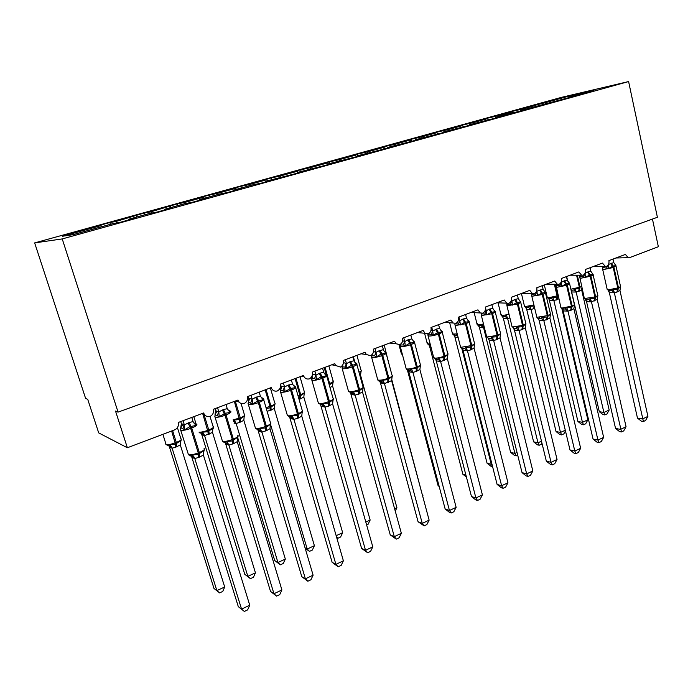 <?xml version="1.0" encoding="UTF-8"?>
<svg xmlns="http://www.w3.org/2000/svg" width="693" height="693" viewBox="0 0 693 693"><rect width="100%" height="100%" fill="white"/><g stroke="black" fill="none" stroke-linecap="round" stroke-linejoin="round"><path stroke-width="1.04" d="M34.65 242.905L85.611 398.414L87.716 399.307L98.709 432.9L127.365 447.756L115.514 411.044L118.07 412.127L657.397 217.281L628.603 81.557L561.33 97.392L34.65 242.905L62.231 238.92L628.603 81.557M652.451 219.066L658.35 246.734L629.738 257.571L628.23 257.701L625.381 254.435L608.904 260.629C609.294 263.262 608.549 265.15 606.661 266.294L605.24 266.337L602.416 263.071L585.498 269.43C585.914 272.089 585.143 274.004 583.203 275.173L581.626 275.199L578.837 271.933L561.477 278.456C561.893 281.15 561.113 283.099 559.121 284.295L557.354 284.277L554.634 281.029L536.798 287.734C537.231 290.462 536.425 292.437 534.381 293.659L532.397 293.598L529.764 290.376L511.434 297.262C511.893 300.026 511.07 302.027 508.965 303.283L506.722 303.162L504.209 299.982L485.369 307.06C485.836 309.858 484.996 311.893 482.83 313.175L480.301 312.959L477.936 309.858L458.567 317.134C459.052 319.967 458.186 322.037 455.968 323.345L453.083 322.999L450.926 320.01L430.994 327.503C431.496 330.362 430.613 332.467 428.326 333.809L425.034 333.281L423.128 330.457L402.616 338.167C403.144 341.069 402.226 343.208 399.878 344.577L396.127 343.789L394.525 341.207L373.406 349.142C373.951 352.087 373.007 354.262 370.59 355.665L366.32 354.513L365.064 352.278L343.312 360.455C343.875 363.435 342.914 365.644 340.419 367.091L335.594 365.454L334.728 363.686L312.309 372.106C312.898 375.13 311.902 377.382 309.338 378.854C307.042 379.4 305.241 378.647 303.932 376.602L303.456 375.433L280.344 384.121C280.951 387.188 279.937 389.475 277.287 390.991C274.558 391.58 272.583 390.575 271.353 387.967L271.214 387.552L247.427 396.699C247.955 399.74 246.89 402.009 244.231 403.508C241.207 404.123 239.12 402.979 237.95 400.052L213.349 409.303L213.565 410.369C213.678 413.115 212.534 415.133 210.118 416.415C206.999 417.065 204.842 415.913 203.629 412.959L178.222 422.505L178.473 424.445C178.24 427.035 176.923 428.854 174.541 429.903L127.365 447.756M110.43 224.298L109.875 222.531L116.026 221.457L116.9 222.903M109.875 222.531L95.201 226.594L101.1 225.589L62.526 236.261L73.311 234.598L113.236 223.527L119.88 222.392L135.603 218.035L128.681 219.239L149.662 213.427L156.956 212.101L172.159 207.883L164.613 209.277L184.927 203.647L192.827 202.148L207.545 198.059L199.411 199.627L219.101 194.17L227.555 192.498L241.822 188.539L233.143 190.272L252.226 184.979L261.209 183.16L275.026 179.322L265.835 181.211L293.815 174.108L307.216 170.383L297.557 172.41L325.441 165.324L338.435 161.72L328.335 163.877L356.115 156.809L368.737 153.309L358.22 155.587L385.897 148.545L398.146 145.14L387.24 147.54L414.812 140.514L426.706 137.214L415.445 139.717L442.896 132.718L454.452 129.513L442.862 132.12L470.192 125.138L481.427 122.02L469.525 124.723L496.725 117.775L507.648 114.743L495.469 117.533L510.187 113.444L522.531 110.611L533.168 107.658L520.712 110.533L582.163 94.057L569.222 97.081L593.918 90.229L569.559 95.946L545.304 102.659L546.11 103.491M128.699 219.95L128.681 219.239M144.612 214.821L144.083 213.08L150.797 211.833L151.585 213.072M164.605 209.979L164.613 209.277M177.78 205.622L177.269 203.907L184.52 202.503L185.239 203.586M199.385 200.32L199.411 199.627M209.979 196.699L209.485 194.993L217.238 193.451L217.948 194.49M233.091 190.965L233.143 190.272M241.251 188.028L240.766 186.348L248.986 184.659L249.714 185.681M265.774 181.895L265.835 181.211M271.63 179.6L271.162 177.945L279.825 176.126L280.561 177.122M297.47 173.094L297.557 172.41M301.16 171.414L300.71 169.776L309.78 167.836L310.525 168.815M328.231 164.553L328.335 163.877M329.877 163.453L329.444 161.833L338.894 159.78L339.648 160.741M358.099 156.263L358.22 155.587M357.969 156.297L357.389 154.106L367.203 151.949L367.966 152.884M387.11 148.207L387.24 147.54M385.135 148.709L384.58 146.587L394.733 144.335L395.504 145.253M415.298 140.384L415.445 139.717M411.555 141.242L411.053 139.267L421.517 136.919L422.297 137.82M442.706 132.761L442.862 132.12M437.075 133.099L436.833 132.146L447.591 129.704L448.38 130.587M469.36 125.329L469.525 124.723M462.066 125.676L461.954 125.199L472.981 122.678L473.778 123.545M495.296 118.105L495.469 117.533M486.529 118.884L486.425 118.434L497.713 115.835L498.51 116.684M520.538 111.071L520.712 110.533M510.377 112.266L510.282 111.842L521.812 109.165L522.617 110.005M545.114 104.227L545.287 103.716M545.304 102.659L523.839 108.091L535.507 105.371L536.365 106.254M569.048 97.566L569.222 97.081M101.1 225.589L101.767 226.706M116.026 221.457L144.083 213.08M136.33 215.835L137.006 216.935M150.797 211.833L177.269 203.907M170.487 206.384L171.18 207.458M184.52 202.503L203.612 197.219L196.067 198.709L209.485 194.993M203.612 197.219L204.322 198.267M217.238 193.451L235.767 188.323L227.737 189.951L240.766 186.348M235.767 188.323L236.486 189.345M248.986 184.659L266.987 179.686L258.506 181.445L271.162 177.945M266.987 179.686L267.715 180.682M279.825 176.126L297.306 171.292L288.401 173.181L300.71 169.776M297.306 171.292L298.051 172.28M309.78 167.836L326.767 163.141L317.472 165.142L329.444 161.833M326.767 163.141L327.936 164.639M338.894 159.78L355.405 155.215L345.746 157.328L357.389 154.106M355.405 155.215L356.592 156.679M367.203 151.949L383.264 147.505L373.25 149.723L384.58 146.587M383.264 147.505L384.398 148.874M394.733 144.335L410.36 140.003L400.026 142.316L411.053 139.267M410.36 140.003L411.434 141.268M421.517 136.919L436.729 132.709L426.091 135.109L436.833 132.146M436.729 132.709L437.751 133.87M447.591 129.704L462.404 125.606L451.481 128.092L461.954 125.199M462.404 125.606L463.374 126.68M472.981 122.678L487.404 118.685L476.221 121.258L486.425 118.434M487.404 118.685L488.34 119.69M497.713 115.835L511.772 111.945L500.329 114.588L510.282 111.842M511.772 111.945L512.655 112.881M521.812 109.165L535.507 105.371M569.637 96.959L569.559 95.946M62.231 238.92L118.07 412.127M235.421 401.004L239.033 402.035M201.854 413.626L204.366 414.475M574.514 304.383L599.306 411.694L603.889 412.465L609.164 410.039L581.626 289.795L576.134 292.056L571.682 291.97L571.145 290.419M609.164 410.039L606.99 413.955L604.885 414.925L603.889 412.465L576.169 292.039M574.454 304.106L571.647 291.952M571.127 290.341L573.743 289.986L575.147 288.929L579.149 288.669L579.383 287.439L576.576 275.208M581.626 289.795L581.825 287.872M576.134 291.918L575.147 288.929M604.885 414.925L603.049 414.613L599.306 411.694M615.263 264.778L615.99 265.748L613.062 265.965L608.662 268.529L604.495 267.784L602.997 267.827L602.46 268.598M609.658 290.861L611.824 290.618L613.348 289.518L617.498 289.241L620.625 286.651L619.949 290.419L616.891 292.091L614.31 292.792L609.416 292.697L608.09 290.558L609.658 290.861M637.473 418.113L642.498 418.953L647.912 416.389L645.564 420.486L643.407 421.509L641.397 421.171L637.473 418.113L609.372 292.68M643.407 421.509L614.345 292.775M647.912 416.389L619.949 290.419M612.993 259.095L613.773 262.578L615.99 265.748M608.471 264.431L613.773 262.578M608.662 268.529L608.22 265.506M610.498 263.349L613.236 267.533L604.053 269.438L602.667 269.265L603.031 266.363M613.348 289.518L614.31 292.645M592.264 273.397L593.078 274.454L590.046 274.705L585.568 277.313L581.41 276.533L579.66 276.663L579.461 277.313M585.213 299.541L587.612 299.852L590.401 298.536L594.637 298.25L597.868 295.599L597.201 299.402L591.415 301.836L586.555 301.672L585.455 299.8L587.612 299.844L584.372 298.57L594.889 296.942L594.066 301.117M615.549 428.465L620.504 429.383L626.056 426.749L623.717 430.881L621.508 431.938L619.525 431.566L615.549 428.465L586.555 301.672M621.508 431.938L591.45 301.819M626.056 426.749L597.201 299.402M590.02 267.723L590.826 271.258L593.078 274.454M585.568 277.313L584.987 273.458L588.166 271.786L590.826 271.258M590.401 298.536L591.424 301.689M568.667 282.242L569.568 283.394L565.713 283.948L561.85 286.33L557.718 285.507L556.055 285.594L555.855 286.261M561.737 308.757L564.215 309.095L566.848 307.796L571.171 307.493L574.514 304.781L573.865 308.628L571.353 310.092L567.922 311.122L563.184 310.914L562.11 309.104L564.189 309.087M593.069 439.085L597.946 440.081L603.646 437.378L601.307 441.545L599.038 442.628L597.089 442.229L593.069 439.085L563.14 310.888M599.038 442.628L597.946 440.081L567.957 311.105M603.646 437.378L573.865 308.628M566.45 276.585L567.272 280.154L569.568 283.394M561.096 282.216L567.272 280.154M561.85 286.33L561.287 282.423M566.848 307.796L567.922 310.975M544.464 291.363L545.426 292.576L541.441 293.165L537.508 295.59L533.402 294.724L531.817 294.768L531.626 295.443L531.834 294.308L531.678 295.72M537.638 318.217L540.133 318.589L542.662 317.307L547.08 316.987L550.537 314.206L549.895 318.096L543.806 320.651L539.111 320.365L538.158 318.659L540.133 318.581L538.747 318.529L536.85 317.299L547.297 315.661L546.595 319.88M570.001 449.982L574.809 451.056L580.647 448.284L578.326 452.494L575.996 453.594L574.073 453.161L570.001 449.982L539.111 320.365M575.996 453.594L574.809 451.056L543.84 320.634M580.647 448.284L549.895 318.096M542.238 285.689L543.095 289.293L545.426 292.576M536.512 291.311L543.095 289.293M536.729 290.688L536.919 291.484M537.508 295.59L536.945 291.623M542.662 317.307L543.806 320.504M519.62 300.736L520.642 302.001L516.51 302.633L512.499 305.102L510.559 304.27L507.103 304.14L506.739 304.868L506.973 303.621L506.774 305.18M513.115 327.988L515.436 328.335L517.827 327.07L522.331 326.732L525.909 323.891L525.294 327.815L521.898 329.651L519.04 330.448L514.483 330.111L513.366 328.101M546.335 461.157L551.056 462.318L557.051 459.476L554.729 463.721L552.338 464.856L550.45 464.388L546.335 461.157L514.44 330.085M552.338 464.856L551.056 462.318L519.066 330.431L516.363 328.179M557.051 459.476L525.294 327.815M517.385 295.027L518.269 298.683L520.642 302.001M511.243 300.649L511.945 301.074L514.622 299.567L518.269 298.683M511.547 299.411L511.919 300.935M512.499 305.102L511.945 301.074M517.827 327.07L519.031 330.292M587.855 419.845L585.68 423.795L583.523 424.792L582.449 422.332L553.889 300.649L549.436 300.511L577.936 421.5L582.449 422.332L587.855 419.845L561.91 308.775M558.827 298.839L553.889 300.649M549.436 300.511L548.891 298.952L549.48 300.528M548.094 298.475L550.216 298.778L552.815 297.522L556.895 297.245L557.103 296.006L554.357 284.251M553.854 300.519L552.815 297.522M583.523 424.792L581.722 424.454L577.936 421.5M539.518 318.615L539.249 317.489M526.68 309.277L556.046 431.54L560.481 432.441L531.046 309.476L526.723 309.303L525.736 307.631L526.723 309.303M565.462 430.925L563.851 433.879L561.642 434.901L560.481 432.441L565.297 430.232M534.719 308.359L531.046 309.476M525.277 307.242L527.46 307.562L529.92 306.323L534.147 305.968M531.02 309.347L529.92 306.323M561.642 434.901L559.866 434.528L556.046 431.54M503.352 318.269L533.61 441.831L537.976 442.801L507.631 318.52L503.395 318.295L502.486 316.71L503.395 318.295M541.987 443.286L541.493 444.204L539.223 445.252L537.976 442.801L541.476 441.19M509.918 317.948L507.631 318.52L505.084 316.406L506.444 315.35L507.597 318.39M502.044 316.268L505.084 316.406M539.223 445.252L537.482 444.854L533.61 441.831M479.426 327.494L510.62 452.373L514.899 453.421L483.619 327.806L479.469 327.512L478.638 326.022L479.469 327.512M517.714 455.188L516.25 455.864L514.899 453.421L517.03 452.442M484.39 327.607L483.619 327.806M477.988 325.459L481.029 325.658L482.371 324.601L483.584 327.676M516.25 455.864L514.535 455.44L510.62 452.373M494.092 310.36L495.166 311.685L490.895 312.361L486.807 314.873L484.866 314.024L481.488 313.842L481.193 314.899M488.834 338.357L490.869 338.21L492.316 337.101L496.916 336.746L500.623 333.835L500.017 337.803L496.535 339.683L493.589 340.497L489.137 340.098L488.106 338.158M522.046 472.635L526.671 473.882L532.83 470.963L530.517 475.242L528.066 476.412L526.212 475.909L522.046 472.635L489.093 340.072M528.066 476.412L526.671 473.882L493.624 340.488M532.83 470.963L500.017 337.803M491.839 304.634L492.758 308.324L495.166 311.685M485.265 310.247L486.261 310.785L489.007 309.243L492.758 308.324M485.472 307.597L486.226 310.637M486.807 314.873L486.261 310.785M492.316 337.101L493.589 340.35M458.16 337.604L454.885 336.954L487.058 463.184L491.242 464.31L461.781 348.362M492.558 466.528L491.242 464.31L491.917 464.007M454.885 336.954L454.504 335.707L454.929 336.971M453.326 334.901L455.518 335.308L457.406 334.632M492.61 466.727L491.016 466.294L487.058 463.184M467.844 320.244L468.988 321.639L464.57 322.358L460.395 324.913L458.454 324.047L455.162 323.804L454.894 324.896M462.664 348.648L464.665 348.518L466.086 347.41L470.79 347.037L474.627 344.057L474.047 348.068L470.46 349.991L467.437 350.84L463.089 350.355L462.118 348.475M497.098 484.416L501.628 485.758L507.952 482.761L505.647 487.075L503.127 488.279L501.316 487.733L497.098 484.416L463.054 350.337M503.127 488.279L501.628 485.758L467.472 350.823M507.952 482.761L474.047 348.068M465.592 314.501L466.536 318.234L468.988 321.639M458.541 320.105L459.857 320.764L462.681 319.187L466.536 318.234M458.913 317.004L459.823 320.616L458.454 324.047M455.058 323.822L454.885 324.367M460.395 324.913L459.857 320.764M466.086 347.41L467.428 350.684M436.841 359.251L436.538 358.09M465.939 475.173L462.881 474.272L429.703 346.656M431.02 347.228L429.738 346.682M462.881 474.272L466.424 477.053M440.852 330.396L442.073 331.878L437.491 332.64L433.229 335.239L431.297 334.347L428.031 334.061L427.867 334.554M435.75 359.225L437.716 359.121L439.128 358.012L443.936 357.614L447.903 354.556L447.34 358.619L443.659 360.585L440.549 361.46L436.321 360.906L435.395 359.087M471.474 496.526L475.9 497.964L482.397 494.88L480.11 499.237L477.52 500.467L475.745 499.887L471.474 496.526L436.278 360.88M477.52 500.467L475.9 497.964L440.583 361.451M482.397 494.88L447.34 358.619M438.6 324.645L439.57 328.43L442.073 331.878M431.029 330.258L432.709 331.02L436.434 329.097L439.57 328.43M431.73 327.226L432.675 330.882M433.229 335.239L432.709 331.02M439.128 358.012L440.54 361.304M439.041 485.949L438.089 485.637L407.137 369.014M438.089 485.637L439.189 486.512M413.089 340.843L414.388 342.403L409.641 343.217L405.292 345.868L403.369 344.941L400.078 345.01M408.082 370.097L410.013 370.019L411.391 368.919L416.311 368.494L420.426 365.367L419.88 369.473L416.095 371.483L412.898 372.392L408.792 371.76L407.908 369.993M445.149 508.965L449.454 510.507L456.133 507.337L453.854 511.729L451.195 513.002L449.471 512.378L445.149 508.965L408.757 371.734M451.195 513.002L449.454 510.507L412.924 372.375M456.133 507.337L419.88 369.473M411.876 339.007L410.836 335.074L411.841 338.912L414.388 342.403M402.711 340.705L404.781 341.58L407.77 339.925L411.841 338.912M403.768 337.734L404.747 341.432M405.292 345.868L404.781 341.58M411.391 368.919L412.889 372.236M422.617 495.902L391.623 379.062M381.488 382.293L381.237 381.358M422.713 496.266L422.981 495.738M384.511 351.585L385.906 353.239L380.985 354.097L376.542 356.8L374.618 355.856L371.474 355.769M379.608 381.289L381.496 381.237L382.848 380.136L387.881 379.695L392.143 376.481L391.623 380.639L384.442 383.636L380.474 382.917L379.634 381.219M418.078 521.751L422.262 523.397L429.132 520.14L426.871 524.575L424.133 525.874L418.078 521.751L380.44 382.891M424.133 525.874L422.262 523.397L384.468 383.619M429.132 520.14L391.623 380.639M382.259 345.816L383.714 350.563L385.906 353.239M373.544 351.464L376.039 352.442L379.114 350.753L383.307 349.696M374.991 348.553L376.004 352.295M376.542 356.8L376.039 352.442M382.848 380.136L384.433 383.48M394.62 508.783L396.916 507.726L360.551 375.208L359.936 375.658M360.551 375.208L360.975 371.872M395.253 511.087L396.916 507.726M355.093 362.63L355.951 362.941L356.583 364.388L351.481 365.306L346.933 368.052L345.027 367.082L342.039 366.848M350.303 392.81L352.148 392.784L353.473 391.684L358.627 391.216L363.045 387.924L363.002 388.53M390.246 534.901L394.3 536.659L401.36 533.315L399.116 537.785L396.301 539.128L390.246 534.901L350.528 392.775M396.301 539.128L394.3 536.659L355.18 395.201L351.29 394.378M401.36 533.315L362.543 392.125L355.18 395.201M352.85 356.869L354.218 361.46L356.583 364.388M343.494 362.578L346.448 363.626L350.511 361.555L353.932 360.802M345.365 359.684L346.413 363.478M346.933 368.052L346.448 363.626M353.473 391.684L355.137 395.053M363.045 387.924L362.543 392.125M365.817 522.046L370.149 520.053L332.623 386.157L329.989 387.517M328.932 383.749L329.608 383.498L329.599 384.806L333.021 382.034L332.978 382.666M332.579 386.018L333.021 382.034M370.149 520.053L368.07 524.315L366.64 524.973M324.783 374.003L325.797 374.376L326.377 375.875L321.093 376.845L316.45 379.651L314.553 378.647L311.72 378.274M320.131 404.677L321.924 404.677L323.215 403.577L328.491 403.092L333.073 399.705L333.038 400.337M361.607 548.423L365.523 550.311L372.791 546.864L370.564 551.377L367.671 552.754L361.607 548.423L320.564 404.669M367.671 552.754L365.523 550.311L325.017 407.12L321.283 406.202M372.791 546.864L332.605 403.958L329.392 405.769L325.017 407.12M322.557 368.252L323.856 372.669L326.377 375.875M312.5 374.159L315.973 375.147L319.23 373.371L323.683 372.236M314.847 371.153L315.93 375M316.45 379.651L315.973 375.147M311.859 378.127L312.422 374.748M323.215 403.577L324.974 406.973M333.073 399.705L332.605 403.958M336.157 535.698L342.654 532.709L303.829 397.124L299.081 399.454M299.87 399.168L299.826 396.275L304.244 393.096L304.314 393.659M303.829 397.124L304.244 393.096M342.654 532.709L340.592 537.006L337.803 538.296L336.763 537.785M337.803 538.296L336.486 536.841M293.555 385.706L294.733 386.166L295.27 387.708L290.731 388.375L285.031 391.597L280.483 390.064M289.042 416.891L290.783 416.926L292.048 415.835L297.444 415.315L302.2 411.841L302.269 412.404M332.138 562.344L335.897 564.362L343.381 560.81L341.181 565.358L338.193 566.779L332.138 562.344L289.596 416.917M338.193 566.779L335.897 564.362L293.945 419.404L290.376 418.373M343.381 560.81L301.758 416.146L298.449 418L293.945 419.404M291.355 379.989L292.585 384.208L295.27 387.708M280.639 390.02L281.029 386.053L284.572 387.023L287.933 385.195L292.515 384.017M280.431 384.087L281.003 386.07M283.402 382.969L284.528 386.867M285.031 391.597L284.572 387.023M292.048 415.835L293.901 419.248M302.2 411.841L301.758 416.146M305.067 547.886L307.198 549.021L314.388 545.712L274.263 408.549L267.134 411.425M314.388 545.712L312.352 550.051L309.485 551.377L307.198 549.021L270.616 424.67M266.303 408.619L270.071 407.735L270.019 406.41L265.15 389.83M270.192 410.646L270.071 407.735L274.653 404.469L274.593 405.284M274.263 408.549L274.653 404.469M309.485 551.377L305.189 548.31M261.356 397.765L262.716 398.31L263.193 399.904L258.48 400.623L252.633 403.915L248.285 402.217M256.999 429.487L258.688 429.556L259.918 428.465L265.454 427.928L270.383 424.35L270.331 425.173M301.793 576.68L305.388 578.828L313.106 575.173L310.923 579.764L307.848 581.228L301.793 576.68L257.805 429.547M307.848 581.228L305.388 578.828L261.911 432.06L258.558 430.959L257.883 429.556M313.106 575.173L269.975 428.707L266.562 430.613L261.911 432.06M259.182 392.073L260.386 396.162L263.193 399.904M248.553 401.758L248.839 398.189L252.191 399.255L255.656 397.384L260.386 396.162M248.215 396.197L248.839 398.189M250.987 395.157L252.148 399.099M252.633 403.915L252.191 399.255M259.918 428.465L261.867 431.912M270.383 424.35L269.975 428.707M237.69 437.629L274.714 560.576L277.936 562.491L285.334 559.086L243.841 420.304L239.648 422.453L236.114 423.458L234.069 423.154L235.802 423.553C236.287 423.172 235.516 422.401 233.489 421.223M285.334 559.086L283.316 563.461L280.37 564.821L277.936 562.491L236.131 423.44M233.411 420.972L234.191 420.027L239.457 419.534L234.338 401.412M239.648 422.453L239.457 419.534L244.205 416.181L243.841 420.304M236.088 423.302L234.191 420.027M280.37 564.821L274.714 560.576M228.136 410.187L229.695 410.836L230.119 412.474L225.216 413.253L219.231 416.614L215.073 414.769M223.969 442.472L225.589 442.576L226.776 441.493L232.45 440.921L237.578 437.248L237.812 437.768M270.53 591.45L273.96 593.736L281.904 589.96L279.747 594.603L276.585 596.11L270.53 591.45L225.641 443.711M276.585 596.11L273.96 593.736L228.889 445.114L225.693 443.866M281.904 589.96L237.197 441.658L233.68 443.615L228.889 445.114M226.005 404.547L227.252 408.688L230.119 412.474M215.41 414.189L215.636 410.698L218.806 411.876L223.389 409.572L227.252 408.688M215.003 408.679L215.618 410.715M217.55 407.727L218.763 411.72M219.231 416.614L218.806 411.876M226.776 441.493L228.837 444.958M237.578 437.248L237.197 441.658M255.448 572.842L253.456 577.26L250.424 578.655L247.843 576.342L255.448 572.842L212.517 432.406L204.574 435.646L201.741 434.52L244.776 574.306L247.843 576.342L204.591 435.628M199.22 432.735L201.36 433.255L202.547 432.198L207.943 431.67L202.798 413.938M208.212 434.606L207.943 431.67L212.855 428.231L213.132 428.75M212.517 432.406L212.855 428.231M204.539 435.49L202.547 432.198M250.424 578.655L244.776 574.306M193.771 422.869L195.634 423.761L195.998 425.45L189.847 426.689L184.754 429.729L180.812 427.728M189.882 455.873L191.45 456.011L192.593 454.937L198.415 454.331L203.733 450.554L204.054 451.048M238.314 606.67L241.562 609.095L249.757 605.214L247.626 609.892L244.36 611.443L238.314 606.67L191.77 457.059M244.36 611.443L241.562 609.095L194.811 458.584L191.822 457.215M249.757 605.214L203.387 455.015L199.757 457.025L194.811 458.584M191.77 417.411L193.07 421.604L195.998 425.45M181.219 427.001L181.393 423.605L184.347 424.904L189.085 422.531L193.07 421.604M180.734 421.561L181.375 423.622M183.047 420.694L184.303 424.74M184.754 429.729L184.347 424.904M192.593 454.937L194.759 458.428M203.733 450.554L203.387 455.015M224.697 586.997L222.73 591.45L219.612 592.887L216.866 590.601L224.697 586.997L180.275 444.863L176.819 446.742L172.089 448.198L169.447 446.968L213.972 588.435L216.866 590.601L172.107 448.189M165.688 443.754L165.93 444.534L168.875 445.772L169.958 444.733L175.485 444.178L171.613 431.003M175.831 447.124L175.485 444.178L180.578 440.644L180.925 441.138M180.275 444.863L180.578 440.644M172.055 448.042L169.958 444.733M219.612 592.887L213.972 588.435M570.867 289.198L580.041 287.179L577.295 275.208M578.646 291.389L579.149 288.669L579.807 288.418L580.041 287.179L581.6 286.452M579.305 291.129L579.807 288.418M573.743 289.986L576.134 292.056M607.103 289.042L608.61 289.795L617.775 287.95L616.891 292.091M615.964 265.696L613.236 267.533L617.775 287.95L618.451 287.682C620.304 286.919 620.963 286.348 620.408 285.966L616.016 266.129M617.567 291.822L618.451 287.682L613.92 267.273L611.174 263.097M609.416 292.697L608.783 290.947L610.438 290.835L607.224 289.561L602.546 268.806M606.721 267.784L607.969 265.228M602.997 267.827L603.464 266.363M614.31 292.792L611.824 290.618M587.465 272.054L590.211 276.299L580.959 278.214L579.539 277.546M593.035 274.35C593.546 274.714 592.836 275.277 590.904 276.039L590.211 276.299L594.889 296.942L595.59 296.673C597.548 295.868 598.232 295.261 597.643 294.854L593.113 274.835M594.759 300.84L595.59 296.673L590.904 276.039L588.166 271.786M584.242 297.999L579.625 276.386M583.619 276.55L584.918 273.536M579.954 276.559L580.431 275.199M591.415 301.836L588.885 299.645M586.599 301.689L585.992 300M563.825 280.977L566.571 285.299L557.259 287.214L555.925 286.512M560.784 307.207L560.923 307.805L562.118 308.03L571.404 306.176L570.642 310.377M569.499 283.229C570.096 283.61 569.36 284.208 567.29 285.031L566.571 285.299L571.404 306.176L572.123 305.899C574.194 305.05 574.913 304.409 574.28 303.976L569.611 283.758M571.353 310.092L572.123 305.899L567.29 285.031L564.544 280.708M559.909 285.551L561.217 282.268M556.306 285.507L556.791 284.277M567.922 311.122L565.349 308.905M563.184 310.914L562.621 309.286M539.552 290.15L542.298 294.542L531.834 296.283L536.703 316.649M545.226 292.125L545.348 292.342C546.023 292.741 545.252 293.382 543.035 294.256L542.298 294.542L547.297 315.661L548.024 315.376C550.225 314.466 550.987 313.79 550.303 313.34L545.486 292.922M547.331 319.594L548.024 315.376L543.035 294.256L540.289 289.873M535.559 294.785L536.876 291.467M532.033 294.698L532.493 293.633M543.806 320.651L541.181 318.416M539.154 320.383L538.626 318.832M514.622 299.567L517.368 304.028L506.955 305.778L512.136 327.044L522.531 325.398L521.898 329.651M520.296 301.308L520.564 301.715C521.283 302.131 520.478 302.806 518.13 303.742L517.368 304.028L522.531 325.398L523.284 325.104C525.615 324.142 526.411 323.423 525.675 322.947L520.712 302.33M522.652 329.348L523.284 325.104L518.13 303.742L515.384 299.281M511.962 326.351L513.885 328.239L515.436 328.326L513.998 328.638L514.483 330.111M510.559 304.27L511.876 300.909M507.103 304.14L507.493 303.378M547.184 297.072L548.414 297.765L557.787 295.738L555.102 284.26M556.427 299.974L556.895 297.245L558.073 295.625M557.103 299.714L557.57 296.985M551.42 298.57L553.854 300.667M524.384 305.83L525.528 306.549L533.896 304.92M531.8 294.404L531.609 293.581M533.662 308.783L534.156 306.003M534.346 308.515L534.303 306.618M528.542 307.38L531.02 309.494M501.741 314.215L501.134 315.367L502.07 315.549L509.052 314.397M502.321 316.389L504.071 316.571M477.676 323.466L477.165 324.61L478.005 324.783L483.497 324.055M478.456 325.658L479.002 326.152L480.11 325.814L477.165 324.61L474.168 312.638M481.029 325.658L483.593 327.815M489.007 309.243L491.753 313.782L481.384 315.54L486.737 337.058L497.089 335.403L496.535 339.683M494.724 310.819L495.097 311.339C495.876 311.772 495.027 312.491 492.532 313.487L491.753 313.782L497.089 335.403L497.869 335.1C500.337 334.078 501.178 333.316 500.389 332.813L495.261 311.997M497.305 339.371L497.869 335.1L492.532 313.487L489.786 308.948M486.555 336.322L488.331 338.219L490.038 338.349L488.695 338.73L489.137 340.098M484.866 314.024L486.191 310.62M481.488 313.842L481.791 313.314M493.589 340.497L490.869 338.21M452.988 332.961L452.564 334.095L457.215 333.896M453.958 335.169L454.504 335.707L455.518 335.299L452.564 334.095L449.67 322.765M456.34 335.161L457.683 335.741M462.681 319.187L465.427 323.804L455.102 325.571L460.637 347.349L470.945 345.686L470.46 349.991M468.468 320.625L468.936 321.223C469.767 321.682 468.866 322.444 466.224 323.501L465.427 323.804L470.945 345.686L471.742 345.374C474.358 344.282 475.251 343.477 474.402 342.957L469.109 321.924M471.257 349.67L471.742 345.374L466.224 323.501L463.487 318.884M460.438 346.569L462.066 348.458L463.938 348.64L462.707 349.107L463.089 350.355M467.437 350.84L464.665 348.518M427.65 342.706L427.321 343.832L430.162 343.91M428.811 344.923L429.374 345.53L430.535 345.348M435.611 329.409L438.348 334.113C434.537 335.455 431.332 336.096 428.742 336.018L427.85 335.169M433.593 357.112L434.476 358.099C437.075 358.246 440.272 357.631 444.057 356.263L443.659 360.585M440.8 330.344L442.039 331.384C442.931 331.869 441.978 332.675 439.171 333.801L438.348 334.113L444.057 356.263L444.88 355.942C447.661 354.781 448.596 353.924 447.687 353.369L442.229 332.129M444.473 360.265L444.88 355.942L439.171 333.801L436.434 329.097M431.297 334.347L432.631 330.856M440.549 361.46L437.716 359.121M436.321 360.906L435.992 359.788L437.344 359.745L437.084 359.225L435.048 358.974L433.801 357.934L428.075 335.888L428.135 333.861M401.637 352.72L401.403 353.828L402.269 353.984M407.77 339.925L410.499 344.716C406.583 346.093 403.361 346.734 400.831 346.621L400.034 345.746M405.968 367.948L406.765 368.971C409.303 369.152 412.517 368.537 416.406 367.134L416.095 371.483M413.002 340.748L414.379 341.831C415.332 342.342 414.327 343.191 411.347 344.395L410.499 344.716L416.406 367.134L417.247 366.805C420.201 365.566 421.197 364.665 420.218 364.085L414.587 342.628M416.935 371.153L417.247 366.805L411.347 344.395L408.619 339.605M403.369 344.941L404.703 341.406M412.898 372.392L410.013 370.019M408.792 371.76L408.524 370.781L409.953 370.798L409.468 370.114L407.25 369.767L406.202 368.832L400.277 346.509L400.381 344.3M388.08 360.603L384.243 345.071M379.114 350.753L381.834 355.63C377.824 357.042 374.584 357.675 372.115 357.527L371.405 356.626M377.555 379.106L378.257 380.154C380.734 380.379 383.965 379.764 387.95 378.326L387.733 382.701M384.407 351.464L385.923 352.581C386.945 353.109 385.871 354.019 382.709 355.292L381.834 355.63L387.95 378.326L388.816 377.98C391.961 376.663 393.009 375.71 391.969 375.095L386.148 353.413M388.591 382.363L388.816 377.98L382.709 355.292L379.989 350.424M374.618 355.856L375.961 352.269M380.474 382.917L380.266 382.103L381.808 382.215L381.046 381.315L378.638 380.855L377.806 380.033L371.673 357.432L372.124 354.539M384.442 383.636L381.496 381.237M354.937 362.456L353.352 356.678M358.974 372.158C361.122 371.127 361.772 370.4 360.94 369.967L356.93 355.336M349.618 361.893L352.33 366.857C348.215 368.312 344.949 368.945 342.55 368.754L341.935 367.836M348.302 390.592L348.908 391.666C351.316 391.935 354.573 391.328 358.662 389.838L358.541 394.239M355.881 362.863L356.635 363.643C357.727 364.197 356.592 365.159 353.231 366.519L352.33 366.857L358.662 389.838L359.554 389.492C362.889 388.089 364.007 387.066 362.898 386.434L356.878 364.518M359.424 393.893L359.554 389.492L353.231 366.519L350.511 361.555M345.027 367.082L346.37 363.453M351.325 394.404L351.178 393.771L352.893 394.014L351.793 392.844L348.57 391.571L342.221 368.685L342.888 364.657M355.154 395.209L352.148 392.784M326.169 374.61L324.203 367.636M328.863 365.887L332.986 380.639C333.974 381.211 332.848 382.164 329.608 383.498L325.069 367.316M319.23 373.371L321.942 378.43C317.706 379.929 314.431 380.552 312.101 380.318L311.573 379.383M318.174 402.425L318.685 403.517C321.024 403.837 324.298 403.231 328.499 401.706L328.473 406.133M325.675 374.22L326.49 375.026C327.642 375.606 326.438 376.628 322.86 378.075L321.942 378.43L328.499 401.706L329.418 401.342C332.961 399.844 334.147 398.77 332.969 398.103L326.749 375.952M329.392 405.769L329.418 401.342L322.86 378.075L320.157 373.025M314.553 378.647L315.895 374.974M311.781 378.101L312.222 377.408M324.991 407.137L321.924 404.677M321.318 406.228L323.163 406.237C323.796 405.925 323.284 405.422 321.647 404.721L318.468 403.456L311.885 380.266L312.214 377.416M297.973 395.59L299.8 394.958L295.097 378.577M299.826 396.275L299.8 394.958L300.684 394.62L295.98 378.248M300.753 398.83L300.684 394.62C304.106 393.208 305.301 392.203 304.262 391.606L300.008 376.732M287.933 385.195L290.618 390.35C286.278 391.891 282.978 392.515 280.726 392.238L280.293 391.285M287.136 414.622L287.552 415.731C289.821 416.095 293.104 415.497 297.418 413.929L297.505 418.373M294.56 385.923L295.426 386.755C296.656 387.361 295.374 388.435 291.571 389.986L290.618 390.35L297.418 413.929L298.371 413.556C302.131 411.954 303.395 410.81 302.139 410.117L295.712 387.725M298.449 418L298.371 413.556L291.571 389.986L288.886 384.84M283.142 390.566L284.494 386.841M280.5 389.942L281.306 388.028L281.029 386.053M293.919 419.412L290.783 416.926M290.41 418.407L289.691 416.926M266.017 407.649L270.92 406.063L266.069 389.492M271.093 410.291L270.92 406.063C274.549 404.565 275.814 403.508 274.723 402.876L270.339 387.881M255.656 397.384L258.333 402.642C253.889 404.218 250.571 404.842 248.397 404.521L248.042 403.551M255.137 427.191L255.474 428.326C257.666 428.733 260.966 428.127 265.384 426.524L265.592 430.994M262.508 397.99L263.427 398.83C264.726 399.471 263.357 400.615 259.321 402.269L258.333 402.642L265.384 426.524L266.363 426.134C270.365 424.437 271.708 423.224 270.383 422.496L263.73 399.852M266.562 430.613L266.363 426.134L259.321 402.269L256.644 397.011M250.762 402.85L252.122 399.073M248.267 402.157L248.822 398.241M261.893 432.068L258.688 429.556M233.091 419.897L240.298 417.836L235.274 401.065M240.575 422.089L240.298 417.836C244.144 416.25 245.487 415.124 244.334 414.475L241.034 403.421M233.463 421.145L236.114 423.458M222.375 409.961L225.034 415.315C220.608 416.9 217.316 417.532 215.159 417.221L214.778 416.207M222.132 440.168L222.496 441.337C224.671 441.736 227.954 441.12 232.354 439.509L232.675 444.005M230.509 411.313C231.765 411.997 230.275 413.201 226.048 414.934L225.034 415.315L232.354 439.509L233.359 439.119C237.543 437.335 238.998 436.062 237.725 435.282M233.68 443.615L233.359 439.119L226.048 414.934L223.389 409.572M229.062 411.183L229.799 411.192M217.368 415.514L218.728 411.694M215.021 414.743L215.636 410.698M228.863 445.123L225.589 442.576M225.727 443.901L225.086 442.576M199.047 432.172C201.213 432.293 204.132 431.678 207.813 430.336L208.775 429.963L203.993 414.345M209.165 434.234L208.775 429.963C212.786 428.309 214.232 427.122 213.123 426.42M212.768 429.262L213.106 428.776M201.109 433.255L201.776 434.554M201.472 433.238L203.17 433.887L204.574 435.646M188.037 422.929L190.679 428.395C186.261 429.981 182.987 430.622 180.847 430.327L180.457 429.279M188.089 453.551L188.47 454.773C190.618 455.145 193.893 454.53 198.267 452.919L198.726 457.432M196.587 424.194C197.722 424.939 196.102 426.212 191.727 427.997L190.679 428.395L198.267 452.919L199.307 452.512C203.647 450.667 205.232 449.324 204.071 448.475M199.757 457.025L199.307 452.512L191.727 427.997L189.085 422.531M194.828 424.047L195.695 424.038M182.917 428.595L184.269 424.714M180.726 427.728L181.393 423.605M193.867 422.981L195.634 423.761M194.794 458.593L191.45 456.011M191.857 457.241L191.259 456.003M204.011 451.1L203.647 451.637M162.881 434.312L166.121 444.603C168.07 444.932 171.136 444.343 175.32 442.827L176.308 442.446L172.609 430.63M176.819 446.742L176.308 442.446C180.457 440.739 182.025 439.501 181.02 438.738M180.466 441.813L180.89 441.181M168.841 445.772L169.473 447.002M168.919 445.755L172.089 448.198M628.23 257.701L615.93 257.987M605.24 266.337L593.295 266.493M581.626 275.199L570.079 275.225M557.354 284.277L546.257 284.173M532.397 293.598L521.82 293.364M506.722 303.162L496.734 302.789M480.301 312.959L470.98 312.465M453.083 322.999L444.56 322.401M425.034 333.281L417.429 332.597M396.127 343.789L389.596 343.061M366.32 354.513L361.036 353.794M335.594 365.454L331.713 364.813M303.932 376.602L301.594 376.134M271.353 387.967L270.582 387.794M567.723 281.124L566.657 276.507M579.824 275.753L579.695 275.199M572.453 290.194L571.075 290.124M620.452 287.223L620.538 286.46M597.687 296.197L597.79 295.383M556.037 285.23L560.923 307.805L564.215 309.087M574.332 305.396L574.436 304.548M550.355 314.839L550.476 313.946M525.736 324.523L525.866 323.596M550.242 298.77L547.305 297.574L544.317 284.91M550.216 298.77L548.891 298.943M527.46 307.562L524.506 306.358L521.422 293.511M527.434 307.562L526.169 307.779M504.097 316.571L501.134 315.367L498.059 302.841M500.459 334.45L500.597 333.506M481.349 313.868L481.47 313.297M430.483 345.14L427.321 343.832L424.566 333.238M447.903 354.807L447.938 354.149M402.477 354.773L401.403 353.828L398.986 344.742M420.408 365.757L420.486 364.899M388.366 360.291L388.297 361.114M392.195 376.767L392.255 375.961M361.183 370.712L361.079 371.639M363.115 388.279L363.21 387.344M342.143 366.606L342.637 365.098M333.255 381.419L333.108 382.441M333.168 400.112L333.298 399.055M304.539 392.411L304.366 393.546M281.15 387.196L280.622 392.212L287.448 415.696L290.584 416.961C292.827 418.156 293.503 418.806 292.628 418.91L290.298 418.122M302.321 412.292L302.503 411.114M275.017 403.724L274.8 404.955M248.848 398.224L248.865 398.215C249.688 398.206 249.497 399.523 248.302 402.183L248.38 404.495L255.474 428.326L258.567 429.573C261.192 430.769 262.197 431.626 261.59 432.146L258.558 430.951M270.539 424.835L270.764 423.544M244.646 415.358L244.386 416.684M218.832 412.006L216.822 411.296L215.055 414.786L214.969 416.891L222.496 441.337L228.378 443.927M237.534 438.071L238.054 436.347M229.461 410.429L230.44 411.287M195.972 423.64L193.815 416.649M213.063 426.403L210.022 416.45M213.392 427.321L213.115 428.707M201.36 433.255L204.166 434.632M184.451 425.32L182.718 424.852L180.743 427.798L180.544 429.686L188.47 454.773L194.023 456.973M204.037 450.996L204.322 449.54M195.383 423.258L196.414 424.142M180.873 438.686L177.417 427.616M181.219 439.639L180.916 441.077M168.875 445.764L171.414 446.777"/></g></svg>
